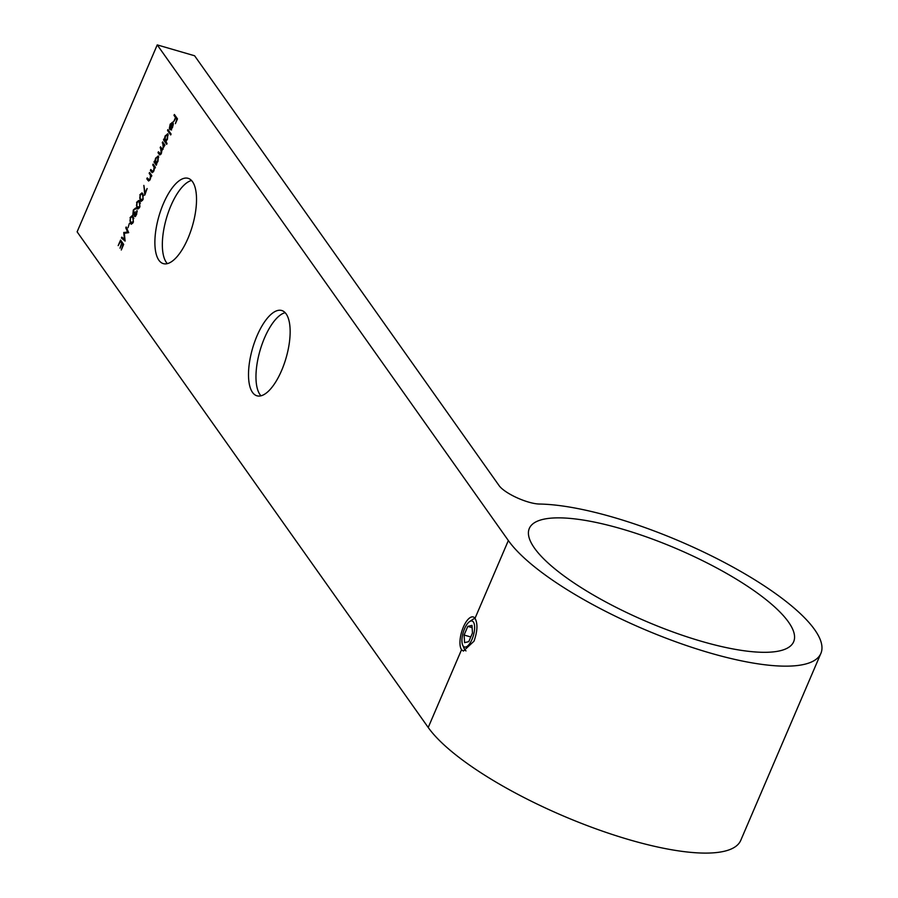 <?xml version="1.0" encoding="UTF-8"?>
<svg xmlns="http://www.w3.org/2000/svg" width="898" height="898" viewBox="0 0 898 898"><rect width="100%" height="100%" fill="white"/><g stroke="black" fill="none" stroke-linecap="round" stroke-linejoin="round"><path stroke-width="1.35" d="M539.395 504.036A25.38 6.948 -156.8 0 1 528.552 502.083A25.38 6.948 -156.8 0 1 499.12 485.65L194.597 55.766L157.24 44.9L508.347 540.54A173.415 47.493 -156.8 0 0 709.476 652.824A173.415 47.493 -156.8 0 0 820.884 653.396A173.415 47.493 -156.8 0 0 613.502 517.349A173.415 47.493 -156.8 0 0 539.395 504.036M187.985 238.329A44.406 17.432 -73.8 0 0 188.109 178.332A44.406 17.432 -73.8 0 0 163.414 203.633A44.406 17.432 -73.8 0 0 163.301 263.619A44.406 17.432 -73.8 0 0 187.985 238.329M191.521 180.498A44.406 17.432 -73.8 0 0 170.878 205.81A44.406 17.432 -73.8 0 0 167.342 263.63M281.613 370.504A44.406 17.432 -73.8 0 0 281.725 310.506A44.406 17.432 -73.8 0 0 257.041 335.807A44.406 17.432 -73.8 0 0 256.929 395.794A44.406 17.432 -73.8 0 0 281.613 370.504M285.149 312.672A44.406 17.432 -73.8 0 0 264.506 337.974A44.406 17.432 -73.8 0 0 260.97 395.805M475.02 618.307A17.769 6.971 -73.8 0 0 473.246 616.96A17.769 6.971 -73.8 0 0 463.368 627.073A17.769 6.971 -73.8 0 0 461.55 649.714L463.39 651.095L474.009 641.183C477.534 631.159 477.871 623.538 475.02 618.307L508.347 540.54M701.282 641.262A143.803 39.389 -156.8 0 1 529.315 528.439A143.803 39.389 -156.8 0 1 621.697 528.911A143.803 39.389 -156.8 0 1 793.664 641.733A143.803 39.389 -156.8 0 1 701.282 641.262M820.884 653.396L740.76 840.348A173.415 47.493 -156.8 0 1 629.352 839.765A173.415 47.493 -156.8 0 1 428.223 727.492L77.116 231.841L157.24 44.9M125.787 227.879L126.169 226.981L128.706 232.661L124.362 233.289L125.091 241.079L121.432 238.015L121.814 237.128L124.452 239.328L123.756 232.604L127.606 231.976L125.787 227.879L126.596 227.946M130.053 217.619L132.107 215.722L133.095 216.609L133.308 222.221L131.164 224.163L130.21 223.333L130.513 217.754M136.575 202.398L138.629 200.512L139.617 201.388L139.83 207L137.686 208.942L136.732 208.112L137.046 202.544M147.104 188.546L144.814 195.079L143.86 185.403L145.139 193.126L147.104 188.546M152.413 171.653L153.659 170.418L154.108 167.118L152.75 164.963L153.131 164.076L155.388 167.275L155.006 168.162L154.602 167.578L153.872 170.968L151.56 172.046L150.404 170.418L150.785 169.531L153.367 171.922M152.256 172.685L150.404 170.418M159.631 153.502L161.157 152.918L160.518 146.823L161.674 148.451L163.279 147.968L162.639 141.884L164.906 145.072L161.966 150.045L161.371 153.468L159.249 154.389L158.014 152.66L158.396 151.773L160.955 154.254M159.9 154.995L158.014 152.66M161.674 148.451L163.088 149.293M167.915 129.581L171.091 134.06L170.71 134.947L167.533 130.468L167.915 129.581M174.38 114.484L177.478 118.862L175.413 123.677L176.783 119.299L175.828 117.952L173.819 121.432L175.514 117.503L173.999 115.371L174.38 114.484M173.056 123.565L172.461 122.981L170.497 124.44L169.363 128.38L170.171 124.16L172.899 122.162L173.292 124.059L172.506 127.482L170.811 129.761L169.688 129.447L172.506 122.992M170.811 129.761L169.688 129.447L170.699 129.054M167.062 143.444L166.68 144.331L163.515 139.852L163.885 138.965L164.278 139.516L165.12 135.957L167.904 133.847L167.443 139.291L165.715 141.536L167.062 143.444M156.645 164.356L156.263 165.243L153.996 162.044L154.377 161.157L154.77 161.707L155.601 158.149L158.396 156.039L157.936 161.483L156.218 163.762L156.645 164.356M148.821 180.027L150.067 178.792L150.527 175.48L149.158 173.336L149.539 172.45L151.807 175.638L151.425 176.524L151.01 175.952L150.28 179.331L147.979 180.419L146.823 178.792L147.205 177.905L149.775 180.296M148.664 181.048L146.823 178.792M139.83 194.799L141.884 192.902L142.883 193.777L143.085 199.39L140.952 201.332L139.998 200.501L140.301 194.933M133.196 213.915L135.16 211.793L134.902 215.498L136.238 214.184L137.024 210.559L136.563 214.622L134.52 216.384L134.374 214.33L132.848 214.835L133.319 210.009L135.643 207.999L133.622 210.469L133.196 213.915L134.947 213.803M133.656 215.026L132.848 214.835L133.589 215.049L133.297 214.016M135.261 208.886L134.498 209.054M134.902 215.498L135.901 215.823M129.323 223.49L128.01 227.744L129.323 223.49M120.568 240.047L123.666 244.413L121.275 249.992L122.97 244.862L122.016 243.515L120.006 248.207L121.69 243.066L120.5 241.382L118.177 245.625L120.568 240.047M177.321 119.221L175.828 117.952M176.12 118.042L175.514 117.503M176.255 117.717L173.999 115.371M171.844 122.734L172.798 122.038M171.563 129.986L170.44 129.66M170.541 129.009L171.496 129.211M173.292 123.632L172.697 123.464L170.351 128.953L171.204 129.2M173.213 125.091L172.697 123.464M172.607 127.247L172.798 124.979M170.351 128.953L172.214 127.134M170.934 134.431L167.533 130.468M166.905 143.815L163.515 139.852M166.804 134.532L167.814 133.735M167.971 134.711L167.219 134.498L165.378 136.384L165.019 140.559L167.163 138.909L167.522 134.734L168.263 134.947L167.567 134.745M165.771 140.773L166.388 141.042M165.019 140.559L166.108 141.042M164.693 145.577L164.132 145.409M162.246 150.056L160.136 147.721M164.469 145.51L162.257 142.771M156.488 164.716L153.996 162.044M157.285 156.735L158.306 155.926M158.452 156.914L157.711 156.69L155.87 158.576L155.5 162.751L157.655 161.101L158.014 156.926L158.744 157.139L158.059 156.937M156.252 162.965L156.926 163.223M155.5 162.751L156.6 163.234M155.186 167.746L154.602 167.578M153.255 171.911L152.581 171.698M154.927 167.679L154.108 167.118M154.86 167.331L152.75 164.963M151.594 176.12L151.01 175.952M149.663 180.274L148.989 180.071M151.335 176.053L150.527 175.48M151.268 175.705L149.158 173.336M141.154 193.946L142.254 193.092M141.334 201.365L139.998 200.501M140.739 200.725L139.998 198.941M141.581 200.333L142.479 200.501M143.658 195.584L142.019 194.114M143.209 199.098L142.501 194.675L141.66 193.889L140.144 195.27L139.762 198.144L141.951 200.546M140.38 199.614L142.76 198.974M137.899 201.556L138.988 200.703M138.079 208.976L136.732 208.112M137.484 208.336L136.743 206.551M138.314 207.943L139.224 208.112M140.391 203.195L138.763 201.724M139.942 206.708L139.235 202.286L138.393 201.5L136.878 202.881L136.496 205.754L138.685 208.156M137.113 207.225L139.493 206.585M137.203 211.614L136.642 211.445M135.261 216.598L135.127 214.543M134.79 208.875L135.576 208.145M135.789 215.823L135.228 215.587M131.366 216.777L132.466 215.924M131.546 224.197L130.21 223.333M130.962 223.546L130.221 221.772M131.793 223.164L132.702 223.333M133.869 218.416L132.242 216.946M133.42 221.929L132.713 217.496L131.871 216.721L130.356 218.102L129.974 220.975L132.163 223.366M130.592 222.446L132.971 221.795M125.125 240.686L121.432 238.015M122.184 238.239L122.442 237.644M124.553 233.267L123.756 232.604M124.508 232.829L123.845 232.402M124.586 232.627L127.606 231.976M128.358 232.189L126.528 228.092M123.509 244.784L122.016 243.515M122.308 243.594L121.69 243.066M122.442 243.279L120.5 241.382M120.792 241.472L121.095 240.787M463.155 645.976A13.537 5.309 -73.8 0 0 472.034 639.297A13.537 5.309 -73.8 0 0 473.414 622.045A13.537 5.309 -73.8 0 0 469.531 621.629A13.537 5.309 -73.8 0 0 463.188 632.529A13.537 5.309 -73.8 0 0 462.683 645.134A13.537 5.309 -73.8 0 0 463.155 645.976M465.983 650.893A16.916 6.645 106.2 0 1 464.861 649.838A16.916 6.645 106.2 0 1 464.277 648.783L462.683 645.134M464.098 635.032L464.58 642.654L468.778 641.632L472.471 633L471.989 625.378L467.791 626.389L464.098 635.032L470.776 636.974M469.531 621.629L472.819 619.395A16.916 6.645 106.2 0 1 475.165 618.531M472.135 627.657L467.791 626.389M428.223 727.492L461.55 649.714M161.763 149.18L161.023 148.956M163.964 144.331L163.212 144.118M154.31 166.332L153.569 166.119M150.729 174.706L149.977 174.493M143.242 194.888L142.501 194.675M139.987 202.499L139.235 202.286M133.465 217.72L132.713 217.496M141.66 193.889L142.4 194.114M138.393 201.5L139.145 201.724M135.205 208.864L135.957 209.077M131.871 216.721L132.623 216.934"/></g></svg>
